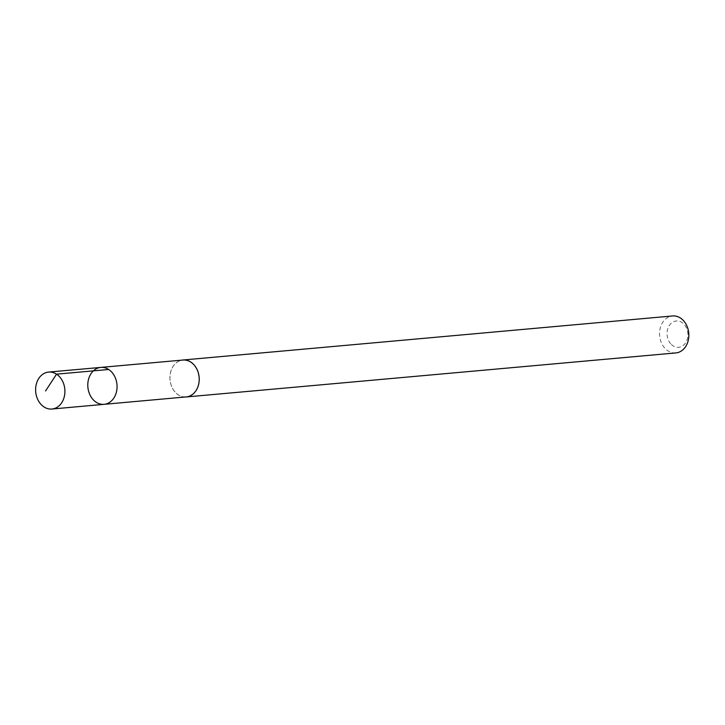 <?xml version="1.0" encoding="UTF-8"?>
<svg xmlns="http://www.w3.org/2000/svg" width="725" height="725" viewBox="0 0 725 725"><rect width="100%" height="100%" fill="white"/><g stroke="black" fill="none" stroke-linecap="round" stroke-linejoin="round"><path stroke-width="0.54" stroke-dasharray="3.62 2.72" d="M100.766 367.412A18.533 14.609 -95.1 0 0 87.879 387.177A18.533 14.609 -95.1 0 0 104.092 404.323M186.234 396.91A18.506 14.582 84.9 0 1 175.069 391.998A18.506 14.582 84.9 0 1 170.593 372.315A18.506 14.582 84.9 0 1 182.917 360.044M185.265 397.001A18.551 14.618 84.9 0 1 175.051 392.026A18.551 14.618 84.9 0 1 170.429 372.886A18.551 14.618 84.9 0 1 181.948 360.135M675.854 352.921A18.551 14.618 84.9 0 1 664.671 347.991A18.551 14.618 84.9 0 1 660.176 328.271A18.551 14.618 84.9 0 1 672.528 315.964M670.697 343.786A13.195 10.395 84.9 0 1 673.996 321.547A13.195 10.395 84.9 0 1 687.726 337.107A13.195 10.395 84.9 0 1 670.697 343.786"/><path stroke-width="1.09" d="M100.766 367.412L182.917 360.044A18.506 14.582 84.9 0 1 194.073 364.956A18.506 14.582 84.9 0 1 198.559 384.64A18.506 14.582 84.9 0 1 186.234 396.91L104.092 404.323A18.533 14.609 -95.1 0 0 116.426 392.035A18.533 14.609 -95.1 0 0 111.94 372.333A18.533 14.609 -95.1 0 0 100.766 367.412A18.533 14.609 -95.1 0 0 87.879 387.177A18.533 14.609 -95.1 0 0 104.092 404.323A18.533 14.609 -95.1 0 0 116.426 392.035A18.533 14.609 -95.1 0 0 111.94 372.333A18.533 14.609 -95.1 0 0 100.766 367.412L48.602 372.079A18.551 14.618 84.9 0 1 59.785 377.009A18.551 14.618 84.9 0 1 64.271 396.729A18.551 14.618 84.9 0 1 51.928 409.036A18.551 14.618 84.9 0 1 40.736 404.106A18.551 14.618 84.9 0 1 36.25 384.386A18.551 14.618 84.9 0 1 48.602 372.079M181.948 360.135A18.551 14.618 84.9 0 1 182.908 360.008A18.551 14.618 84.9 0 1 199.13 377.172A18.551 14.618 84.9 0 1 186.234 396.956A18.551 14.618 84.9 0 1 185.265 397.001M182.908 360.008L672.528 315.964A18.551 14.618 84.9 0 1 688.75 333.128A18.551 14.618 84.9 0 1 675.854 352.921L186.234 396.956M108.677 369.487L56.523 374.163L45.548 390.983M104.092 404.323L51.928 409.036"/></g></svg>
